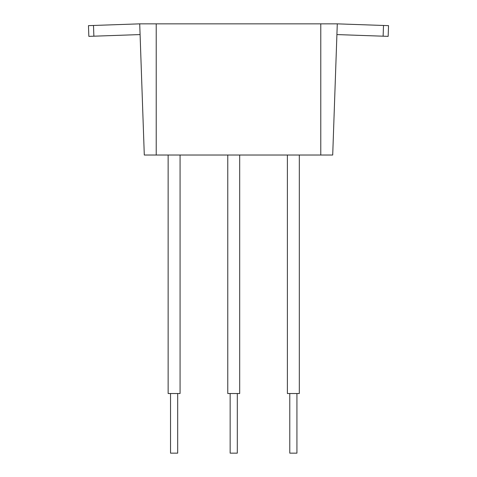 <?xml version="1.0" encoding="UTF-8"?>
<svg xmlns="http://www.w3.org/2000/svg" width="477" height="477" viewBox="0 0 477 477"><rect width="100%" height="100%" fill="white"/><g stroke="black" fill="none" stroke-linecap="round" stroke-linejoin="round"><path stroke-width="0.72" d="M296.932 453.15L296.932 393.525L296.932 453.15L289.777 453.15L289.777 393.525L289.777 453.15M237.307 453.15L237.307 393.525L237.307 453.15L230.152 453.15L230.152 393.525L230.152 453.15M177.682 453.15L177.682 393.525L177.682 453.15L170.527 453.15L170.527 393.525L170.527 453.15M299.317 155.025L299.317 393.525L287.392 393.525L287.392 155.025L287.392 393.525L299.317 393.525L299.317 155.025M239.692 155.025L239.692 393.525L227.767 393.525L227.767 155.025L227.767 393.525L239.692 393.525L239.692 155.025M180.067 155.025L180.067 393.525L168.142 393.525L168.142 155.025L168.142 393.525L180.067 393.525L180.067 155.025M122.207 35.203L93.874 36.192L140.089 34.577L93.874 36.192L116.251 35.411L93.874 36.192L93.498 25.466L88.466 25.639L88.841 36.365L116.251 35.411M93.874 36.192L93.498 25.466L139.713 23.85L144.292 155.025L332.707 155.025L320.782 155.025L320.782 23.85L156.217 23.85L156.217 155.025L144.292 155.025L139.713 23.85L156.217 23.85L156.217 155.025L320.782 155.025L320.782 23.85L337.287 23.85L332.707 155.025L337.287 23.85L383.502 25.466L337.287 23.85L139.713 23.85L93.498 25.466L139.713 23.85L140.089 34.577L88.841 36.365L88.466 25.639L88.841 36.365L88.466 25.639L93.498 25.466L88.466 25.639L88.841 36.365M388.159 36.365L388.534 25.639L388.159 36.365L388.534 25.639L383.502 25.466L383.126 36.192L388.159 36.365L388.534 25.639L383.502 25.466L388.534 25.639L388.159 36.365L360.749 35.411C353.063 35.137 353.063 35.137 360.749 35.411L336.911 34.577L383.126 36.192L336.911 34.577L337.287 23.85M361.125 24.685C353.439 24.416 353.439 24.416 361.125 24.685M336.911 34.577L354.793 35.203M360.749 35.411L383.126 36.192L360.749 35.411M383.126 36.192L383.502 25.466"/></g></svg>
